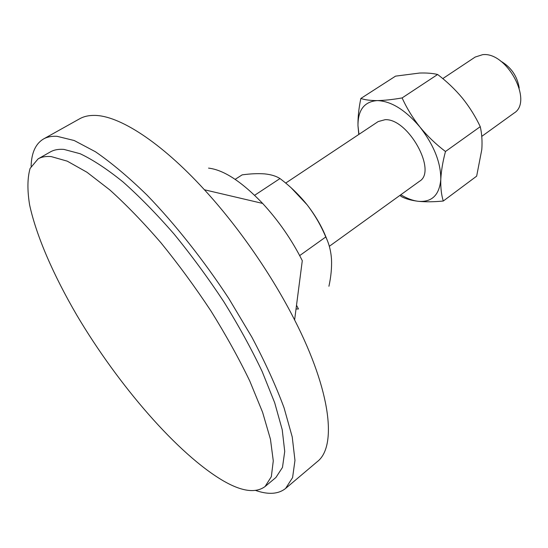 <?xml version="1.0" encoding="UTF-8"?>
<svg xmlns="http://www.w3.org/2000/svg" width="548" height="548" viewBox="0 0 548 548"><rect width="100%" height="100%" fill="white"/><g stroke="black" fill="none" stroke-linecap="round" stroke-linejoin="round"><path stroke-width="0.82" d="M481.754 136.377L514.017 113.114C533.56 101.675 506.866 51.471 482.596 54.677L475.185 57.061L442.777 78.611M519.216 87.975C517.237 76.049 511.017 67.068 500.55 61.02M285.672 183.094L378.175 121.574L385.086 119.697C408.089 118.19 437.455 171.195 419.521 181.258L329.321 246.305M255.697 490.474C268.397 494.851 278.363 494.186 285.583 488.467L317.319 461.622C336.849 446.764 331.355 391.834 294.612 319.95L302.291 260.67C291.748 239.729 278.528 220.645 262.629 203.418C241.702 181.621 223.68 169.859 208.548 168.12M294.612 319.95C271.924 275.13 238.414 226.762 204.431 189.772C160.482 141.631 118.594 115.231 94.229 115.409C88.598 115.368 83.789 116.471 79.782 118.717L43.491 139C35.599 143.747 31.476 152.844 31.106 166.277M285.583 488.467L292.577 477.63L294.968 460.409L292.235 436.962L284.07 407.842C275.952 385.922 265.211 362.338 251.84 337.089L228.934 298.715C203.644 260.17 175.045 224.07 146.967 195.04C128.554 177.134 111.374 162.708 95.441 151.755L74.227 140.528L57.006 136.301C51.67 136.027 47.169 136.925 43.491 139M265.061 486.549L275.925 477.479L282.473 467.43L284.727 451.449L282.22 429.714L274.685 402.746L262.149 371.496C251.436 348.939 238.668 325.697 223.851 301.777C208.137 278.007 191.56 255.443 174.106 234.092C156.564 213.967 139.528 196.574 122.999 181.915C107.141 169.127 92.859 159.728 80.145 153.728L63.897 149.399C58.52 148.994 54.019 149.83 50.389 151.906L38.079 158.893L30.106 168.414C27.386 177.942 27.215 190.06 29.592 204.774C36.264 235.852 53.526 275.26 76.871 315.285C118.306 385.223 178.141 454.717 223.865 481.171C242.072 491.549 255.8 493.344 265.061 486.549L271.329 476.705L273.281 460.882L270.452 439.236L262.602 412.295L249.758 380.99C238.846 358.358 225.906 335.006 210.932 310.942C195.088 287.001 178.408 264.259 160.893 242.709C143.316 222.378 126.287 204.774 109.806 189.909L86.988 172.264L67.267 161.16L51.265 156.605C45.991 156.118 41.593 156.879 38.079 158.893M296.03 308.99L298.454 308.976L296.516 305.25M235.154 179.354L242.134 174.867C250.607 173.709 258.156 173.387 264.773 173.901C271.15 174.565 276.219 176.12 279.98 178.552C290.139 186.183 299.167 194.903 307.044 204.719C314.716 214.713 320.957 225.461 325.772 236.969C328.992 243.476 330.903 250.888 331.499 259.19C331.876 267.671 331.019 276.692 328.923 286.268M325.772 236.969L299.688 255.587M279.98 178.552L254.621 195.294M327.115 240.01C322.628 227.941 315.936 216.179 307.044 204.719L291.331 187.985M400.8 194.759C406.965 198.492 412.836 200.678 418.419 201.321C431.947 202.335 439.4 195.033 440.791 179.408C440.893 162.66 433.975 145.241 420.028 127.143C405.404 109.929 391.156 101.085 377.284 100.592C364.297 101.572 357.865 109.984 357.988 125.814L358.961 134.356M358.782 134.472L357.988 125.814C357.823 117.388 358.782 108.271 360.851 98.462C364.886 99.873 370.366 100.585 377.284 100.592C384.415 100.462 392.69 99.572 402.116 97.928C406.767 108.189 412.74 117.93 420.028 127.143C427.55 136.24 436.03 144.357 445.476 151.501C442.791 161.612 441.229 170.914 440.791 179.408C440.558 187.765 441.387 194.972 443.284 201.027C433.954 201.931 425.666 202.027 418.419 201.321C411.411 200.465 405.767 198.91 401.479 196.65L399.896 195.41M443.284 201.027L476.657 176.155L481.815 149.467C482.37 141.103 481.85 133.5 480.26 126.67C475.472 116.519 469.506 106.983 462.368 98.078C455.018 89.283 446.771 81.419 437.626 74.487C432.708 73.288 426.687 72.809 419.563 73.048L395.546 76.138L360.851 98.462M437.626 74.487L402.116 97.928M480.26 126.67L445.476 151.501M262.629 203.418L204.431 189.772"/></g></svg>
